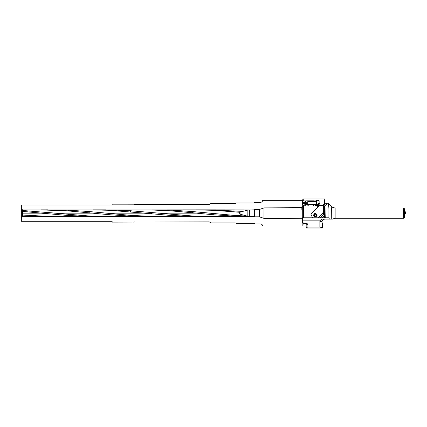 <?xml version="1.0" encoding="UTF-8"?>
<svg xmlns="http://www.w3.org/2000/svg" width="427" height="427" viewBox="0 0 427 427"><rect width="100%" height="100%" fill="white"/><g stroke="black" fill="none" stroke-linecap="round" stroke-linejoin="round"><path stroke-width="0.64" d="M303.181 223.641L302.85 225.958L262.717 225.958C262.456 224.703 261.687 224.02 260.411 223.919L255.159 223.919L253.617 223.337L236.547 223.337L235.229 222.931L211.189 222.931L209.246 221.885L112.12 222.115L112.12 221.303L21.35 221.303L21.35 204.997L112.12 204.997L112.12 204.186L133.614 204.191M302.85 225.958L302.85 223.39M264.665 218.394L302.546 218.736M259.365 209.481L254.487 209.481L259.392 209.534L259.365 216.82L254.487 216.82L259.44 216.82M254.487 216.82L254.487 216.462M203.076 213.815L192.588 212.763L213.249 214.754L233.868 216.115L248.989 216.446M253.441 216.457L249.325 216.457L249.384 210.137M248.349 216.409L209.257 216.409L192.513 215.987L130.497 210.746L109.728 209.913L22.514 209.892L21.35 208.728M192.513 215.987L209.161 216.457L196.404 216.457L209.257 216.409M196.409 216.457L151.11 216.345L130.502 215.352L89.158 211.546L68.411 210.185L54.373 209.892L92.899 209.892L109.787 210.314L144.518 213.153L105.992 213.153M105.848 216.409L89.104 215.987L105.747 216.457L92.995 216.457L157.782 216.409M92.995 216.457L47.696 216.345L22.631 215.021L22.514 216.409L21.35 217.578M40.965 216.409L22.588 215.913L22.514 216.409L54.373 216.409M134.302 204.421L209.246 204.416L211.189 203.369L235.229 203.369L236.547 202.964L253.617 202.964L255.159 202.382L260.411 202.382C261.682 202.27 262.45 201.592 262.717 200.343L302.268 200.343L302.268 203.252M41.051 209.849L47.669 209.838L41.051 209.849M192.572 211.53L192.588 212.763L171.867 210.906L151.11 209.903L105.853 209.892M239.814 212.288L213.196 210.26L196.409 209.844L209.155 209.844L144.374 209.892M209.161 209.844L248.589 209.892M253.441 209.844L247.815 210.041L240.059 212.128L240.059 214.173L239.707 213.719C239.552 212.94 239.67 212.406 240.059 212.128M264.083 207.997L302.268 207.565M92.899 216.409L68.448 215.555L22.636 211.418L22.631 215.021M22.514 209.892L22.636 211.418M133.614 222.115L134.302 221.885M249.267 216.222L247.847 216.169M247.409 216.147L233.916 215.395L209.406 213.153M196.308 216.409L171.857 215.555L144.523 213.153M151.371 212.513L151.366 213.815L109.787 210.26L92.995 209.844L105.747 209.844M151.11 216.345L130.507 215.395L99.678 212.518M144.374 216.409L130.459 216.115L109.84 214.754L68.459 210.949L40.965 209.892M89.104 215.987L22.599 210.479M47.963 212.513L47.957 213.815L22.594 211.381M47.696 216.345L22.588 215.048M302.268 200.343L302.62 203.06M99.667 213.815L68.459 210.906L47.696 209.956M192.588 212.785L171.867 210.949L151.11 209.956M209.401 213.153L192.572 211.546L171.819 210.185L157.782 209.892M233.905 210.714L233.937 211.797L213.196 210.314L196.308 209.892M233.937 211.797L239.798 212.31M242.819 211.386L209.257 209.892M202.974 212.507L233.916 215.352L247.244 216.105M247.852 216.131L249.267 216.185M192.46 216.441L192.513 216.041L151.222 212.502M89.051 216.441L89.104 216.041L47.813 212.502M324.691 203.247L326.74 203.252C327.189 203.284 326.97 203.951 326.084 205.248L325.721 217.807L329.003 217.807L329.313 219.088L331.982 219.088M328.528 203.444L328.027 209.337L328.048 217.807M324.568 206.134L324.456 214.173L324.419 207.026L324.568 206.134L325.828 205.542M324.419 207.026L323.853 205.777M323.837 205.985L324.419 204.88L324.419 204.149L323.837 204.149L323.837 214.215L320.143 217.807L324.419 213.633M324.563 219.088L322.369 220.108L321.723 221.416L322.273 223.748L322.273 227.821L319.871 227.057L319.871 221.416L320.373 220.135L321.985 219.088L331.731 219.088L331.656 208.2C331.747 206.641 331.848 206.278 331.955 207.116M324.419 204.88L324.963 201.624L324.75 198.945L324.419 204.149M319.166 201.624L318.387 200.514L316.37 200.071L303.693 200.071L303.81 198.945L303.314 198.945L324.75 198.945M319.166 201.747L319.086 203.556L318.174 205.243L316.103 206.001L303.426 206.001L303.378 217.807L312.799 217.807M323.837 204.149L323.212 205.467L319.524 205.467L310.845 214.082L312.612 217.807L318.312 217.807L322.94 213.153L323.015 205.467M302.85 199.409L302.567 200.936L303.693 200.071M319.108 204.618L318.841 203.268L319.14 202.419M315.398 216.975C313.535 216.393 313.178 215.309 314.325 213.73L315.382 213.372C317.661 214.584 317.667 215.784 315.398 216.975L315.414 216.585C317.288 215.624 317.282 214.653 315.398 213.676L315.398 213.676C313.525 214.648 313.525 215.614 315.398 216.585L316.813 214.797M304.937 222.867L305.289 223.641L302.962 223.641L302.61 222.867L305.737 223.188C306.88 223.23 307.605 223.764 307.91 224.783L307.91 227.057L306.164 227.554L306.33 228.055L322.39 228.055L322.508 223.748C321.392 221.25 322.171 219.697 324.835 219.088M328.459 203.263L331.859 206.668C332.526 206.93 331.459 207.303 335.136 208.029L403.702 208.029C403.403 207.746 403.403 218.555 403.702 218.272L403.723 218.256M403.723 208.05L404.406 208.728L404.588 211.755M335.136 208.029L335.136 218.272L403.702 218.272L404.406 217.573L404.396 208.728M404.593 213.617L404.406 217.573M404.513 211.755L404.529 213.617M323.122 214.797L323.116 213.153L318.499 217.807L320.143 217.807M320.373 220.135L302.61 220.135L302.61 222.867M319.871 227.057L307.91 227.057M305.737 223.188L306.159 224.17L306.164 227.554M305.289 223.641L306.143 223.988M314.01 217.807L313.263 217.807M311.08 217.807L311.443 217.807M315.489 217.807L314.117 217.807M324.467 217.807L320.245 217.807L321.942 217.807L324.477 215.272L324.467 217.807L325.721 217.807L324.499 217.807L324.467 215.907M303.378 217.807L302.268 217.807L302.3 206.86L303.426 206.001M302.503 217.807L302.61 220.135M315.398 216.585L315.414 216.585C313.882 216.126 313.583 215.251 314.528 213.964L315.398 213.676M302.663 203.038L302.567 200.936M324.456 214.173L324.477 215.272M317.448 205.851L316.274 202.12L316.524 205.974M316.503 204.811L316.578 203.161M306.821 206.001L307.936 203.93L304.147 206.001M307.301 202.35L308.027 201.955L308.054 201.379L306.607 200.882L302.086 203.353L301.825 209.118L302.263 208.878M302.231 212.246L301.825 209.118M302.102 205.061L302.492 203.156L302.439 204.309L303.891 203.519L303.944 202.366L307.819 202.201M302.295 207.015L301.91 207.223L302.439 204.309M302.492 203.156L303.944 202.366M302.054 206.214L306.992 203.519L303.891 203.519M308.054 201.379L316.108 201.379L316.274 202.12L316.108 201.379L313.653 200.882L306.607 200.882M306.992 203.519L307.936 203.93M315.083 206.001L315.969 204.506L307.915 204.506M315.969 204.506L316.199 203.764M404.284 211.755L405.634 211.984L405.65 213.383L405.25 211.851L405.239 213.617L404.268 213.617M405.634 211.979L405.255 211.755L405.634 211.984L405.65 213.383L404.268 213.409M315.377 216.121C314.101 215.459 314.101 214.802 315.377 214.14C316.653 214.802 316.653 215.459 315.377 216.121M316.487 204.517L317.992 206.967M318.345 206.625L319.081 203.642M316.508 204.88L316.476 204.303M316.524 203.348L317.458 205.702M318.873 204.373L319.102 203.215M308.502 204.506L308.08 206.001M313.381 206.001L313.973 204.506M316.498 203.498L317.261 205.787M318.723 204.629L319.092 203.375M316.21 203.482L317.122 205.835M319.06 204.746L318.515 204.325L318.489 203.562L319.161 203.108M319.097 204.202L319.038 203.909M306.965 204.458L307.798 203.706M316.524 205.382L316.514 204.917M316.482 203.727L317.405 205.723M319.348 204.101L318.894 203.951L318.889 203.439L319.487 203.289M318.788 205.302L318.371 204.218L319.492 203.828M316.524 205.771L316.524 205.36M316.263 203.978L317.667 205.595M306.864 205.937L307.216 203.53M316.498 204.709L316.471 203.967M316.487 203.604L317.725 205.563M318.942 204.213L319.097 203.321M319.279 204.229L318.814 204.021L318.761 203.417L319.332 203.119M318.259 205.184L318.254 204.666L319.375 204.09M316.348 204.277L316.471 203.989M316.535 203.284L318.003 205.382M254.487 209.481L254.327 212.529C254.396 217.605 254.508 218.021 254.652 213.772M233.916 215.352L233.868 216.163M196.457 213.153L157.931 213.153M130.502 215.352L130.459 216.163M93.049 213.153L54.517 213.153M41.109 213.153L22.658 213.153M27.093 215.352L27.05 216.163M68.411 210.143L68.459 210.949M109.734 209.86L109.787 210.314M171.825 210.143L171.867 210.949M213.142 209.86L213.196 210.314M27.088 210.714L27.12 211.797M213.27 213.537L213.254 214.776M171.894 214.503L171.862 215.587M130.497 210.714L130.529 211.797M109.862 213.521L109.846 214.776M89.163 211.53L89.179 212.785M68.485 214.503L68.453 215.587M326.084 205.248L326.409 203.327M316.37 200.071L316.482 202.553M307.91 224.783L306.164 224.783M321.723 221.416L319.871 221.416M323.228 204.971L323.228 214.797M316.791 203.764L316.476 203.764M317.031 204.586L316.492 204.586M404.278 211.851L405.255 211.755M259.472 209.524L259.365 216.82M264.009 207.997L263.966 218.378L259.44 216.831M264.083 207.986L263.966 218.378M239.728 212.625L239.707 213.676M247.873 210.319L247.815 216.259L240.059 214.173M328.438 203.252L326.74 203.252M302.823 199.425L303.298 198.945M335.136 218.272L332.51 219.088M316.215 201.645L316.642 203.097M259.44 209.47L264.041 207.912L301.894 207.591M302.844 218.72L264.041 218.389M247.815 216.259L249.325 216.457"/></g></svg>
